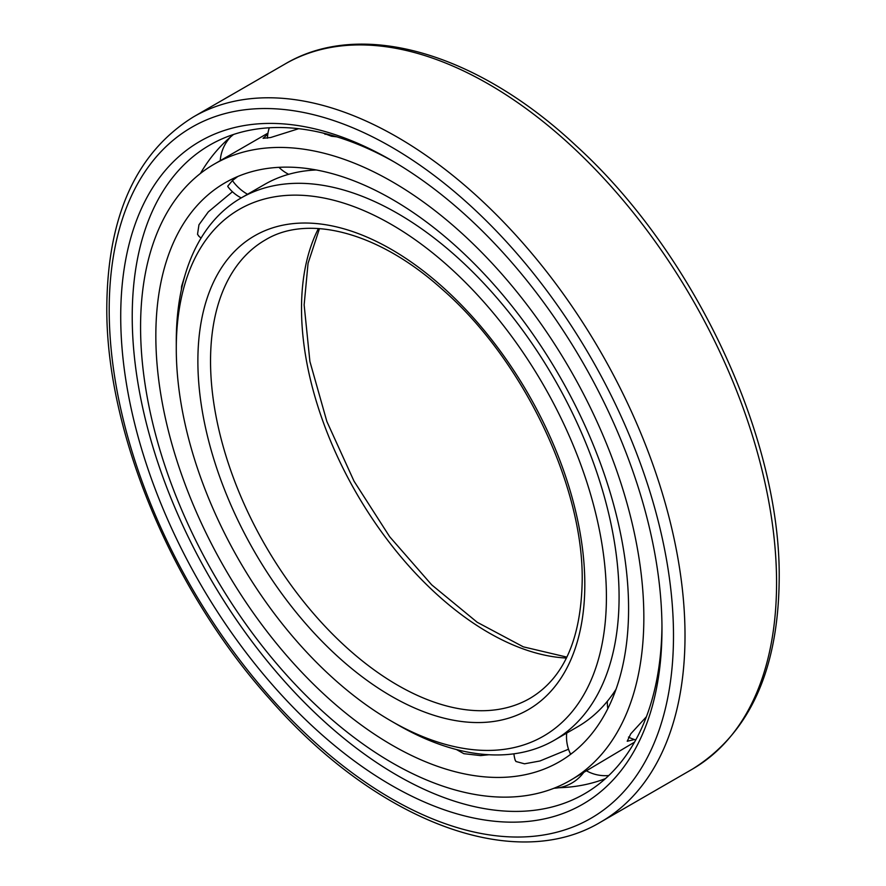 <?xml version="1.0" encoding="UTF-8"?>
<svg xmlns="http://www.w3.org/2000/svg" width="886" height="886" viewBox="0 0 886 886"><rect width="100%" height="100%" fill="white"/><g stroke="black" fill="none" stroke-linecap="round" stroke-linejoin="round"><path stroke-width="1.33" d="M628.584 608.76A334.277 192.993 -120 0 0 482.671 272.345A334.277 192.993 -120 0 0 225.066 182.793A334.277 192.993 -120 0 0 155.836 335.816A334.277 192.993 60 0 0 301.749 672.23A334.277 192.993 60 0 0 559.343 761.783A334.277 192.993 60 0 0 628.584 608.76M237.747 176.513L232.409 180.578L227.768 186.149L228.023 186.846M199.095 236.396L197.523 234.292L198.962 224.778L208.299 211.887L232.442 191.741M185.34 274.139L181.597 286.322L181.375 289.722M456.467 749.545L463.865 753.687L480.6 755.592L488.928 754.739M568.513 749.224L539.928 760.985L524.512 763.81L515.929 761.495L515.032 759.679M571.581 753.609L570.207 753.432M643.845 617.564A355.862 205.452 -120 0 0 488.507 259.443A355.862 205.452 -120 0 0 214.279 164.109A355.862 205.452 -120 0 0 140.575 327.012A355.862 205.452 60 0 0 295.913 685.133A355.862 205.452 60 0 0 570.141 780.477A355.862 205.452 60 0 0 643.845 617.564M336.824 136.832L331.519 136.245L322.98 133.033M298.704 128.691L270.673 137.518L263.064 138.305L267.805 134.196M267.982 133.11L214.279 164.109M570.141 780.477L634.509 742.158M634.454 739.533L627.222 741.25L630.788 733.774L646.392 716.763M513.902 753.831A38.785 38.785 0 0 0 515.22 760.365A38.718 9.569 -19.6 0 0 515.231 760.387M198.409 235.754A38.718 11.596 137.2 0 0 198.464 235.809A38.785 38.785 0 0 0 201.067 238.09M233.561 134.451A373.371 215.564 -120 0 0 217.402 149.9A373.371 215.564 -120 0 0 200.413 173.468M605.459 778.595A373.371 215.564 60 0 1 584.007 784.874A373.371 215.564 60 0 1 558.789 787.743M661.964 625.682A374.59 216.273 60 0 1 587.307 792.139A374.59 216.273 60 0 1 297.663 695.521A374.59 216.273 60 0 1 132.224 316.535A374.59 216.273 -120 0 1 212.762 143.41A374.59 216.273 -120 0 1 394.248 161.983M661.975 629.038A382.73 220.968 -120 0 0 391.346 160.288A382.73 220.968 -120 0 0 120.717 316.535A382.73 220.968 60 0 0 391.346 785.284A382.73 220.968 60 0 0 661.975 629.038M316.236 169.968A313.112 180.777 -120 0 0 264.438 184.521L241.125 197.966A313.112 180.777 -120 0 0 176.281 341.309L176.281 348.619A304.153 175.605 -120 0 1 391.346 224.446A304.153 175.605 -120 0 1 606.412 596.954A304.153 175.605 60 0 1 391.346 721.126A304.153 175.605 60 0 1 176.281 348.619M616.036 689.242A313.112 180.777 60 0 1 577.539 726.83L554.237 740.286A313.112 180.777 60 0 1 397.681 724.781L391.346 721.126M241.125 197.966A313.112 180.777 -120 0 1 482.405 281.859A313.112 180.777 -120 0 1 619.081 596.954A313.112 180.777 60 0 1 554.237 740.286M232.409 180.578A38.785 31.497 49.9 0 0 247.537 194.267M673.493 635.683A399.021 230.371 -120 0 0 391.346 146.987A399.021 230.371 -120 0 0 109.199 309.89A399.021 230.371 60 0 0 391.346 798.585A399.021 230.371 60 0 0 673.493 635.683M685.011 635.683A407.161 235.078 -120 0 0 507.279 225.93A407.161 235.078 -120 0 0 193.525 116.852C136.588 152.159 107.682 215.398 106.807 306.567C105.678 431.349 171.873 590.275 269.953 699.253C376.14 820.79 514.157 874.15 600.686 822.075A407.161 235.078 60 0 0 685.011 635.683M193.525 116.852L285.082 63.991A407.161 235.078 -120 0 1 598.836 173.069A407.161 235.078 -120 0 1 776.568 582.822A407.161 235.078 60 0 1 692.243 769.214L600.686 822.075M584.815 584.494A273.608 157.974 60 0 1 391.346 696.197A273.608 157.974 60 0 1 197.877 361.089A273.608 157.974 -120 0 1 391.346 249.387A273.608 157.974 -120 0 1 584.815 584.494M530.005 698.334A264.659 152.802 60 0 1 326.059 627.421A264.659 152.802 60 0 1 210.536 361.089A264.659 152.802 -120 0 1 265.357 239.929C307.841 214.013 378.333 231.822 442.003 289.124C522.762 359.051 583.686 486.237 582.191 580.828C581.083 639.149 563.684 678.311 530.005 698.334M318.439 228.544A264.659 152.802 -120 0 0 301.517 308.561A264.659 152.802 60 0 0 566.409 658.054M554.016 788.23A38.785 38.785 0 0 0 583.431 772.802M566.697 733.099A38.785 38.785 0 0 0 570.274 753.576M586.665 770.931A38.785 38.785 0 0 0 608.771 775.538M607.353 701.291A38.785 38.785 0 0 0 607.818 708.645M628.484 737.086A38.785 38.785 0 0 0 635.76 739.921M325.162 133.576A38.785 38.785 0 0 0 325.062 134.384M269.289 127.783A38.785 38.785 0 0 0 267.439 138.216M278.968 167.332A38.785 38.785 0 0 0 288.659 174.309M230.604 136.909A38.785 38.785 0 0 0 220.237 160.665M227.846 186.614A38.785 38.785 0 0 0 241.225 197.91M285.082 63.991C361.444 18.628 477.432 53.038 576.432 146.046C694.458 253.341 780.976 437.717 779.193 579.167C778.34 670.392 749.357 733.741 692.243 769.214M319.469 228.621L308.051 263.341L304.142 304.906L309.901 361.455L326.868 421.492L354.035 481.187L389.718 536.783L431.67 584.815L477.222 622.282L523.338 646.846L566.863 657.113"/></g></svg>
